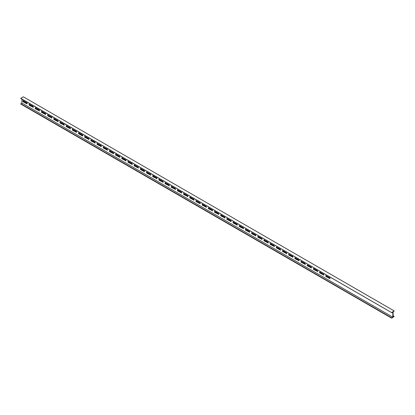 <?xml version="1.0" encoding="UTF-8"?>
<svg xmlns="http://www.w3.org/2000/svg" width="415" height="415" viewBox="0 0 415 415"><rect width="100%" height="100%" fill="white"/><g stroke="black" fill="none" stroke-linecap="round" stroke-linejoin="round"><path stroke-width="0.62" d="M393.109 315.841L394.188 316.463L393.109 316.977L393.109 311.981L394.25 310.965L23.344 96.825L20.75 98.324L391.713 312.677L392.798 312.163L392.798 317.159L391.713 317.89L20.812 103.75L21.891 103.019L392.798 317.159M391.713 312.677L20.75 98.495M21.891 99.159L21.891 103.019M20.75 103.864L391.656 318.175L20.75 104.035L20.812 103.75M391.656 318.175L394.188 316.463M27.146 103.802L26.965 102.982L22.877 100.684L23.007 101.628L26.965 103.911M33.143 107.48L33.143 106.551L29.055 104.253L29.19 105.197L33.33 107.371M39.326 111.049L39.326 110.12L35.239 107.822L35.368 108.766L39.513 110.94M45.51 114.618L45.51 113.689L41.422 111.391L41.552 112.335L45.692 114.509M51.688 118.187L51.688 117.258L47.601 114.96L47.735 115.904L51.875 118.078M57.872 121.756L57.872 120.827L53.784 118.529L53.914 119.473L58.059 121.647M64.055 125.325L64.055 124.396L59.968 122.098L60.097 123.042L64.237 125.216M70.234 128.894L70.234 127.965L66.146 125.667L66.281 126.611L70.42 128.785M76.417 132.463L76.417 131.534L72.329 129.236L72.459 130.18L76.604 132.354M82.601 135.103L78.513 132.805L78.642 133.749L82.601 136.032L82.601 135.103M88.779 139.601L88.779 138.672L84.691 136.374L84.826 137.318L88.966 139.492M94.962 143.17L94.962 142.241L90.875 139.943L91.004 140.887L95.149 143.061M101.146 146.739L101.146 145.81L97.058 143.512L97.188 144.456L101.327 146.63M107.324 150.308L107.324 149.379L103.236 147.081L103.371 148.025L107.511 150.199M113.508 153.877L113.508 152.948L109.42 150.65L109.55 151.594L113.694 153.768M119.686 157.446L119.686 156.517L115.603 154.219L115.733 155.163L119.873 157.337M125.87 161.015L125.87 160.086L121.782 157.788L121.911 158.732L126.056 160.906M132.053 164.584L132.053 163.655L127.965 161.357L128.095 162.301L132.24 164.475M138.231 168.153L138.231 167.224L134.149 164.926L134.278 165.87L138.418 168.044M144.415 170.793L140.327 168.495L140.457 169.439L144.415 171.722L144.415 170.793M150.598 175.291L150.598 174.362L146.511 172.064L146.64 173.008L150.785 175.182M156.777 178.86L156.777 177.931L152.694 175.633L152.824 176.577L156.963 178.751M162.96 182.429L162.96 181.5L158.872 179.202L159.002 180.141L163.147 182.32M169.144 185.998L169.144 185.069L165.056 182.771L165.186 183.71L169.33 185.889M175.322 189.567L175.322 188.638L171.234 186.34L171.369 187.279L175.509 189.458M181.505 193.136L181.505 192.207L177.418 189.909L177.547 190.848L181.692 193.027M187.689 196.705L187.689 195.776L183.601 193.478L183.731 194.417L187.871 196.596M193.867 200.274L193.867 199.345L189.78 197.047L189.914 197.986L194.054 200.165M200.051 203.843L200.051 202.914L195.963 200.616L196.093 201.555L200.238 203.734M206.234 207.412L206.234 206.483L202.147 204.185L202.276 205.124L206.416 207.303M212.413 210.981L212.413 210.052L208.325 207.754L208.46 208.693L212.599 210.872M218.596 214.55L218.596 213.621L214.508 211.323L214.638 212.262L218.783 214.441M224.78 218.119L224.78 217.19L220.692 214.892L220.822 215.831L224.961 218.01M230.958 221.688L230.958 220.759L226.87 218.461L227.005 219.4L231.145 221.579M237.141 225.257L237.141 224.328L233.054 222.03L233.183 222.969L237.328 225.148M243.325 228.826L243.325 227.897L239.237 225.599L239.367 226.538L243.506 228.717M249.503 232.395L249.503 231.466L245.415 229.168L245.55 230.107L249.69 232.286M255.687 235.964L255.687 235.035L251.599 232.737L251.729 233.676L255.873 235.855M261.87 239.533L261.87 238.604L257.782 236.306L257.912 237.245L262.052 239.424M268.049 243.102L268.049 242.173L263.961 239.875L264.096 240.814L268.235 242.993M274.232 246.671L274.232 245.742L270.144 243.444L270.274 244.383L274.419 246.562M280.416 250.24L280.416 249.311L276.328 247.013L276.457 247.952L280.597 250.131M286.594 253.809L286.594 252.88L282.506 250.582L282.641 251.521L286.781 253.7M292.777 257.378L292.777 256.449L288.69 254.151L288.819 255.09L292.964 257.269M298.961 260.947L298.961 260.018L294.873 257.72L295.003 258.659L299.142 260.838M305.139 264.516L305.139 263.587L301.051 261.289L301.186 262.228L305.326 264.407M311.323 268.085L311.323 267.156L307.235 264.858L307.365 265.797L311.509 267.976M317.506 271.654L317.506 270.725L313.418 268.427L313.548 269.366L317.688 271.545M323.684 275.223L323.684 274.294L319.597 271.996L319.732 272.935L323.871 275.114M329.868 278.792L329.868 277.863L325.78 275.565L325.91 276.504L330.055 278.683M20.75 98.324L391.656 312.635M394.25 310.965L391.656 312.464M23.131 100.767L23.318 101.447L27.146 103.662M29.309 104.336L29.496 105.016L33.33 107.231M35.493 107.905L35.68 108.585L39.513 110.8M41.676 111.474L41.863 112.154L45.692 114.369M47.855 115.043L48.041 115.723L51.875 117.938M54.038 118.612L54.225 119.292L58.059 121.507M60.222 122.181L60.403 122.861L64.237 125.076M66.4 125.75L66.587 126.43L70.42 128.645M72.584 129.319L72.77 129.999L76.604 132.214M82.782 135.783L78.949 133.568L78.767 132.888M84.945 136.457L85.132 137.137L88.966 139.352M91.129 140.026L91.316 140.706L95.149 142.921M97.312 143.595L97.494 144.275L101.327 146.49M103.491 147.164L103.677 147.844L107.511 150.059M109.674 150.733L109.861 151.413L113.694 153.628M115.858 154.302L116.039 154.982L119.873 157.197M122.036 157.871L122.223 158.551L126.056 160.766M128.219 161.44L128.406 162.12L132.24 164.335M134.403 165.009L134.585 165.689L138.418 167.904M140.581 168.578L140.768 169.258L144.602 171.473M146.765 172.147L146.952 172.827L150.785 175.042M152.948 175.716L153.13 176.396L156.963 178.611M159.127 179.285L159.313 179.965L163.147 182.18M165.31 182.854L165.497 183.534L169.33 185.749M171.494 186.423L171.675 187.103L175.509 189.318M177.672 189.992L177.859 190.672L181.692 192.887M183.855 193.561L184.042 194.241L187.871 196.456M190.039 197.13L190.22 197.81L194.054 200.025M196.217 200.699L196.404 201.379L200.238 203.594M202.401 204.268L202.587 204.948L206.416 207.163M208.584 207.837L208.766 208.517L212.599 210.732M214.763 211.406L214.949 212.086L218.783 214.301M220.946 214.975L221.133 215.655L224.961 217.87M227.13 218.544L227.311 219.224L231.145 221.439M233.308 222.113L233.495 222.793L237.328 225.008M239.491 225.682L239.678 226.362L243.506 228.577M245.67 229.251L245.856 229.931L249.69 232.146M251.853 232.82L252.04 233.5L255.873 235.715M258.037 236.389L258.223 237.069L262.052 239.284M264.215 239.958L264.402 240.638L268.235 242.853M270.398 243.527L270.585 244.207L274.419 246.422M276.582 247.096L276.769 247.776L280.597 249.991M282.76 250.665L282.947 251.345L286.781 253.56M288.944 254.234L289.131 254.914L292.964 257.129M295.127 257.803L295.314 258.483L299.142 260.698M301.306 261.372L301.492 262.052L305.326 264.267M307.489 264.941L307.676 265.621L311.509 267.836M313.673 268.51L313.854 269.19L317.688 271.405M319.851 272.079L320.038 272.759L323.871 274.974M326.034 275.648L326.221 276.328L330.055 278.543M22.82 101.307L23.131 101.125M23.007 101.628L23.318 101.447M29.003 104.876L29.309 104.694M29.19 105.197L29.496 105.016M35.187 108.445L35.493 108.263M35.368 108.766L35.68 108.585M41.365 112.014L41.676 111.832M41.552 112.335L41.863 112.154M47.549 115.583L47.855 115.401M47.735 115.904L48.041 115.723M53.727 119.152L54.038 118.97M53.914 119.473L54.225 119.292M59.91 122.721L60.222 122.539M60.097 123.042L60.403 122.861M66.094 126.29L66.4 126.108M66.281 126.611L66.587 126.43M72.272 129.859L72.584 129.677M72.459 130.18L72.77 129.999M78.456 133.428L78.767 133.246M78.642 133.749L78.949 133.568M84.639 136.997L84.945 136.815M84.826 137.318L85.132 137.137M90.818 140.566L91.129 140.384M91.004 140.887L91.316 140.706M97.001 144.135L97.312 143.953M97.188 144.456L97.494 144.275M103.185 147.704L103.491 147.522M103.371 148.025L103.677 147.844M109.363 151.273L109.674 151.091M109.55 151.594L109.861 151.413M115.546 154.842L115.858 154.66M115.733 155.163L116.039 154.982M121.73 158.411L122.036 158.229M121.911 158.732L122.223 158.551M127.908 161.98L128.219 161.798M128.095 162.301L128.406 162.12M134.092 165.549L134.403 165.367M134.278 165.87L134.585 165.689M140.275 169.118L140.581 168.936M140.457 169.439L140.768 169.258M146.454 172.687L146.765 172.505M146.64 173.008L146.952 172.827M152.637 176.256L152.948 176.074M152.824 176.577L153.13 176.396M158.821 179.825L159.127 179.643M159.002 180.141L159.313 179.965M164.999 183.394L165.31 183.212M165.186 183.71L165.497 183.534M171.182 186.963L171.494 186.781M171.369 187.279L171.675 187.103M177.366 190.532L177.672 190.35M177.547 190.848L177.859 190.672M183.544 194.101L183.855 193.919M183.731 194.417L184.042 194.241M189.728 197.67L190.039 197.488M189.914 197.986L190.22 197.81M195.911 201.239L196.217 201.057M196.093 201.555L196.404 201.379M202.089 204.808L202.401 204.626M202.276 205.124L202.587 204.948M208.273 208.377L208.584 208.195M208.46 208.693L208.766 208.517M214.456 211.946L214.763 211.764M214.638 212.262L214.949 212.086M220.635 215.515L220.946 215.333M220.822 215.831L221.133 215.655M226.818 219.084L227.13 218.902M227.005 219.4L227.311 219.224M233.002 222.653L233.308 222.471M233.183 222.969L233.495 222.793M239.18 226.222L239.491 226.04M239.367 226.538L239.678 226.362M245.364 229.791L245.67 229.609M245.55 230.107L245.856 229.931M251.547 233.36L251.853 233.178M251.729 233.676L252.04 233.5M257.725 236.929L258.037 236.747M257.912 237.245L258.223 237.069M263.909 240.498L264.215 240.316M264.096 240.814L264.402 240.638M270.092 244.067L270.398 243.885M270.274 244.383L270.585 244.207M276.271 247.636L276.582 247.454M276.457 247.952L276.769 247.776M282.454 251.205L282.76 251.023M282.641 251.521L282.947 251.345M288.638 254.774L288.944 254.592M288.819 255.09L289.131 254.914M294.816 258.343L295.127 258.161M295.003 258.659L295.314 258.483M301 261.912L301.306 261.73M301.186 262.228L301.492 262.052M307.178 265.481L307.489 265.299M307.365 265.797L307.676 265.621M313.361 269.05L313.673 268.868M313.548 269.366L313.854 269.19M319.545 272.619L319.851 272.437M319.732 272.935L320.038 272.759M325.723 276.188L326.034 276.006M325.91 276.504L326.221 276.328"/></g></svg>
